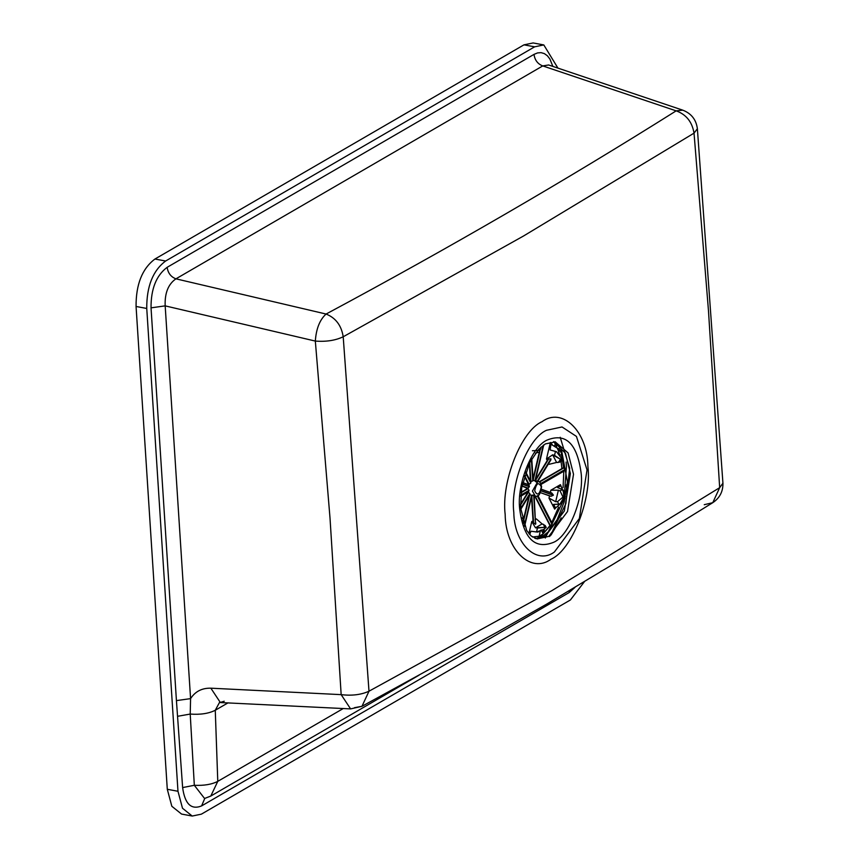 <?xml version="1.0" encoding="UTF-8"?>
<svg xmlns="http://www.w3.org/2000/svg" width="859" height="859" viewBox="0 0 859 859"><rect width="100%" height="100%" fill="white"/><g stroke="black" fill="none" stroke-linecap="round" stroke-linejoin="round"><path stroke-width="1.29" d="M564.202 496.362L566.457 466.34L566.081 462.067M545.304 538.045L563.16 500.915M584.399 581.726L570.408 599.969L201.393 814.149L192.233 816.05L182.505 808.255L177.974 791.268L146.749 308.456C146.599 286.391 152.891 270.585 165.626 261.018L534.642 46.826L543.801 44.936L557.931 68.108M704.251 504.695L712.766 502.687L719.67 487.665L551.875 590.648L368.994 691.205L361.972 706.302L354.509 707.687M722.934 483.209L697.379 128.743L694.029 133.145L708.471 310.647L719.67 487.665L722.934 483.209C723.095 491.541 719.702 498.027 712.766 502.687L613.347 564.105L546.657 604.113L498.156 631.655L361.972 706.302L350.601 708.9L341.163 694.641L330.017 518.106L315.328 341.077C326.141 341.903 335.429 340.465 343.203 336.771L368.994 691.205C361.209 694.77 351.932 695.919 341.163 694.641L210.863 688.188L220.291 702.437L224.21 701.234M350.601 708.9L219.464 702.512L215.265 710.264L217.778 781.357L343.246 708.535M548.514 64.94L682.787 110.167L676.162 110.854C686.201 114.462 692.15 121.892 694.029 133.145L523.464 236.042L343.203 336.771C341.42 325.464 335.708 317.894 326.087 314.04C319.773 319.731 316.187 328.75 315.328 341.077L165.175 305.868L190.58 698.625L190.215 714.065L194.327 785.287C203.97 785.749 211.786 784.439 217.778 781.357L210.777 796.068L419.149 675.12M192.233 816.05L181.55 814.064L171.832 806.279L167.29 789.281L136.066 306.47C135.926 284.415 142.218 268.599 154.942 259.031L523.958 44.851L533.128 42.95L543.801 44.936M548.6 64.973L542.759 65.918L676.162 110.854C565.716 180.379 449.021 248.111 326.087 314.04L175.934 278.831C168.235 284.157 164.649 293.166 165.175 305.868L151.034 307.855L176.428 700.611L190.58 698.625C195.208 691.452 201.962 687.973 210.863 688.188M552.863 66.401L549.889 59.003L547.355 55.749L544.37 53.612L541.073 52.646L537.562 52.914L533.997 54.385C534.813 60.141 537.734 63.985 542.759 65.918L175.934 278.831C170.909 276.909 167.988 273.065 167.161 267.31C156.284 275.449 150.905 288.968 151.034 307.855M554.356 552.047C536.413 565.276 514.111 543.489 513.8 512.415C510.225 483.252 528.188 438.09 546.474 430.295L562.044 426.966L576.443 436.415L587.03 469.916L579.342 518.525L554.356 552.047M176.428 700.611L182.623 787.574L194.327 785.287L204.56 798.483L205.086 798.236M535.919 538.657L545.572 535.919L564.352 510.987L570.376 473.588L565.458 453.23L553.862 441.623M531.828 495.396L535.286 496.04L532.43 491.069L538.035 481.201L534.577 480.557M534.674 490.8C536.467 482.941 538.679 481.652 541.32 486.935C539.527 494.784 537.315 496.072 534.674 490.8C536.413 482.973 538.636 481.684 541.32 486.935C539.484 494.816 537.262 496.105 534.674 490.8M523.947 521.08L523.7 519.888L523.013 521.112L522.616 520.468L523.442 523.228L523.013 521.112L523.7 519.888L521.971 517.805L523.7 519.888L523.356 523.754M539.688 451.92L535.468 453.187L539.688 451.92L539.645 450.417L532.419 450.739L539.645 450.417L540.966 447.131L539.688 451.92L539.645 450.417L541.02 448.656M550.984 444.253L559.499 449.525L561.926 454.239L561.453 458.384L561.926 454.239L559.671 455.549L561.926 454.239L559.499 449.525L558.447 453.981L559.499 449.525L550.984 444.253L550.093 449.955L556.568 451.77L561.346 458.169L560.551 459.372L561.346 458.169L561.367 461.079L561.346 458.169L556.568 451.77L555.462 451.415L554.538 455.345L560.551 459.372L559.8 462.131L556.6 462.464L552.648 454.808L546.464 459.082L547.301 460.403L535.565 479.676L548.633 458.974L547.301 460.403L546.464 459.082L550.372 442.46L546.464 459.082L552.648 454.808L560.551 459.372L558.232 462.486L556.6 462.464L552.648 454.808L554.538 455.345L555.462 451.415L550.093 449.955L550.984 444.253L550.372 442.46L552.358 444.758L550.372 442.46L550.78 444.082M563.88 497.393L563.246 490.102L562.334 489.576L560.068 490.897L562.989 497.082L557.534 501.656L558.887 504.265L559.95 504.115L563.88 497.393L562.989 497.082L557.534 501.656L558.887 504.265L553.615 504.373L555.558 508.023L554.678 509.129L555.118 508.088L553.615 504.373L559.95 504.115L563.88 497.393L563.246 490.102L562.334 489.576L560.068 490.897L562.989 497.082L563.88 497.393M543.189 529.67L536.521 531.979L537.444 528.049L535.479 527.802L542.136 523.936L543.661 524.441L544.563 527.34L535.479 527.802L531.775 521.52L533.052 520.962L531.506 496.942L533.052 520.962L533.589 522.938L535.565 524.301L533.675 495.063L531.796 495.213L533.589 522.938L533.052 520.962L531.775 521.52L535.479 527.802L542.136 523.936L545.218 525.547L544.563 527.34L537.444 528.049L536.521 531.979L530.98 531.227L529.896 533.922L530.98 531.227L537.68 532.097L544.713 528.865L545.776 527.405L545.003 527.05M541.503 530.443L537.68 532.097L544.713 528.865L544.563 527.34L544.713 528.865L545.776 527.405M554.087 441.816L558.157 450.073M558.2 450.191L559.961 455.968M561.067 461.39L561.904 468.627M529.81 493.571L520.661 508.592L529.81 493.571L528.382 492.239L520.479 505.21L528.382 492.239L529.874 493.71L520.683 508.861M520.468 504.48L528.017 492.078L520.468 504.48M529.412 486.495L522.39 483.982L529.412 486.495L528.876 484.83L522.68 482.618L528.876 484.83L529.08 484.304L524.548 475.521L529.08 484.304L530.722 483.198L528.693 484.347L524.398 476.015L529.412 486.495L528.113 488.073L522.014 485.893L528.113 488.073L529.359 486.699L522.347 484.197L529.359 486.699M522.691 482.565L528.564 484.659L522.691 482.565M521.982 486.054L528.113 488.073L521.048 492.347L527.727 488.47L521.982 486.054M563.579 467.661L562.044 457.579L563.579 467.661L565.029 469.454L540.837 483.499L565.029 469.454L563.934 467.822L539.334 481.727L563.579 467.661M564.138 470.936L565.039 469.658L540.912 483.66L565.029 469.454L564.513 470.818L541.181 484.347M563.805 471.226L563.074 487.611L563.805 471.226M558.629 507.089L551.8 522.519L558.629 507.089M551.875 523.045L537.39 495.772L551.875 523.045M552.112 524.495L549.964 525.568L540.902 536.467L550.361 525.547L535.114 496.008L550.361 525.547L552.112 524.495M528.06 488.642L529.037 490.349L520.758 495.149L529.037 490.349L528.06 488.642L520.994 492.744L528.06 488.642M529.745 494.644L531.614 495.332L524.43 525.901L531.614 495.332L524.344 525.708L531.506 495.289L529.745 494.644L523.765 520.071L529.745 494.644M529.08 495.675L523.475 519.545L529.08 495.675M534.663 495.922L549.964 525.568L534.663 495.922M554.678 509.129L548.987 498.08L549.599 495.922L551.048 496.266L553.325 495.267L541.073 490.886L553.325 495.267L551.048 496.266L540.375 492.626L549.599 495.922L548.987 498.08L555.676 501.71L558.393 490.178L550.834 490.231L550.415 492.465L541.46 489.265L551.811 493.023L550.415 492.465L550.834 490.231L560.433 484.659L560.358 485.485L560.433 484.659L550.834 490.231L558.393 490.178L560.068 490.897L558.393 490.178L555.676 501.71L557.534 501.656L555.676 501.71L548.987 498.08L554.678 509.129L555.118 508.088M541.449 489.319L551.811 493.023L553.368 495.052L541.138 490.682L553.368 495.052L551.811 493.023L541.449 489.319M539.613 481.942L563.934 467.822L539.613 481.942M535.093 481.223L548.633 458.974L550.963 458.813L537.412 481.083L550.963 458.813L548.633 458.974L535.093 481.223L536.682 482.275M539.334 452.07L533.052 478.807L539.334 452.07M533.138 480.224L539.817 451.813L533.138 480.224M529.327 463.323L530.486 481.212L529.327 463.323M530.508 481.48L529.692 462.593L530.916 481.48L532.881 480.911L531.485 459.254L532.881 480.911L530.508 481.48M565.394 496.856L564.127 496.427L565.394 496.878M563.042 500.915L564.438 500.894L563.042 500.915M542.136 523.936L536.317 518.89L535.06 519.802L536.317 518.89L542.136 523.936M531.796 495.213L533.589 522.938L535.565 524.301L535.833 522.97M543.328 529.595L543.21 533.847L541.191 529.928L543.21 533.847L539.108 536.22L540.494 530.325L539.108 536.22L532.462 536.993L539.108 536.22L543.21 533.847L544.456 530.722L543.768 529.38M529.896 533.922L529.735 534.62L529.896 533.922M531.775 521.52L528.919 533.697L531.775 521.52M560.422 485.539L557.566 487.568L562.334 489.576L557.566 487.568L560.798 485.754L564.535 494.473L562.86 501.57L562.516 500.883L562.86 501.57L555.558 508.023L562.86 501.57L564.535 494.473L560.433 484.659M537.917 481.18L550.984 459.705M548.482 462.7L549.148 464.3L556.6 462.464L549.148 464.3L548.482 462.7M557.674 444.35L556.321 446.573L557.674 444.35M558.951 448.774L559.993 447.056L558.951 448.774M560.175 450.674L561.238 448.935L560.175 450.674M560.444 451.158L561.518 449.407L560.444 451.158M563.826 497.801L565.082 498.252L563.826 497.801M563.644 498.564L564.9 499.015L563.644 498.564M563.214 500.271L564.481 500.722L563.214 500.271M540.536 535.511L540.655 537.358L540.536 535.511M540.096 535.748L540.214 537.541L540.096 535.748M538.131 536.574L538.239 538.206L538.131 536.574M534.685 537.036L534.76 538.249L534.685 537.036M523.378 522.154L523.926 521.306M556.095 443.019L554.517 445.606L556.095 443.019M537.24 495.836L552.069 524.581L537.24 495.836M533.675 495.063L535.565 524.301L534.148 495.826M529.874 493.71L529.488 494.387M528.264 491.756L529.058 490.543L520.747 495.364L529.037 490.349L528.607 491.649L520.672 496.255M530.819 483.037L525.472 472.675L530.819 483.037M531.377 459.447L532.763 480.986L531.377 459.447M535.071 480.643L543.414 445.166L535.071 480.643M543.264 445.273L535.028 480.299L543.264 445.273M535.286 496.04L532.43 491.069L538.035 481.201L540.311 482.651L541.599 486.581C540.418 494.387 538.314 497.544 535.286 496.04M533.106 480.353L534.878 480.621M228.086 702.823L215.265 710.264C208.748 713.55 200.405 714.817 190.215 714.065L177.706 716.277M567.112 485.99L565.802 486.752M569.206 590.842L569.184 592.549L574.961 587.395M569.184 592.549L201.597 805.914L204.764 798.441M550.973 559.22C530.712 574.177 505.511 549.556 505.167 514.455C501.119 481.502 521.413 430.477 542.083 421.672C562.344 406.715 587.545 431.336 587.9 466.437C591.948 499.39 571.643 550.415 550.973 559.22M523.958 44.851L534.642 46.826M154.942 259.031L165.626 261.018M136.066 306.47L146.749 308.456M177.974 791.268L167.29 789.281M533.997 54.385L167.161 267.31M182.623 787.574C184.878 803.992 191.203 810.101 201.597 805.914M553.722 542.276C569.077 535.737 584.163 497.812 581.156 473.33C577.205 443.641 565.856 432.56 547.108 440.066C531.753 446.605 516.667 484.519 519.684 509.011C523.625 538.69 534.974 549.781 553.722 542.276M555.193 441.827L568.1 452.918L573.522 474.232L567.52 511.524L548.794 536.392L537.176 538.937M549.513 536.564L550.372 535.533M550.608 535.243L565.866 503.61L569.646 468.209L560.197 437.274M565.984 485.163L567.251 484.433M682.787 110.167C691.334 113.474 696.198 119.669 697.379 128.743M555.419 441.88L545.368 443.899L538.7 449.332L529.638 462.7L521.724 487.515L520.618 508.013L526.707 530.529L531.206 536.027L537.401 538.969M204.56 798.483L210.777 796.068M535.651 538.572L542.544 536.392L548.482 531.678L557.158 519.631L564.105 502.096L567.423 481.867L561.356 449.139L556.804 443.577L553.636 441.623M551.027 535.071L561.206 517.87M546.227 527.501L545.218 525.547M561.722 461.015L559.8 462.131M560.637 451.512L561.711 449.751M540.826 535.35L540.945 537.229M529.96 494.236L520.726 509.408M537.874 495.525L552.262 523.421M535.329 480.696L543.736 444.941M533.171 480.632L531.753 458.781M530.959 482.124L525.719 471.967M531.861 495.396L524.591 526.309"/></g></svg>
